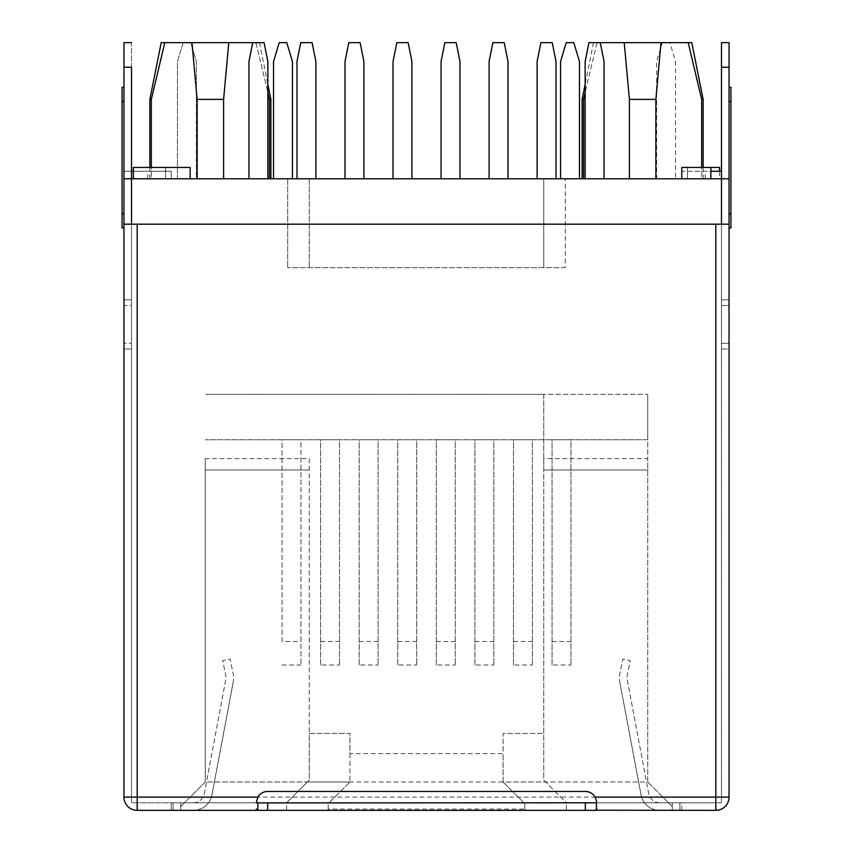 <?xml version="1.0" encoding="UTF-8"?>
<svg xmlns="http://www.w3.org/2000/svg" width="853" height="853" viewBox="0 0 853 853"><rect width="100%" height="100%" fill="white"/><g stroke="black" fill="none" stroke-linecap="round" stroke-linejoin="round"><path stroke-width="0.64" stroke-dasharray="4.26 3.2" d="M729.038 343.301L721.478 343.301L729.038 343.301L729.038 348.973L721.478 348.973L721.478 299.808L721.478 348.973L729.038 348.973L729.038 299.808L729.038 343.301M729.038 305.481L721.478 305.481L729.038 305.481M729.038 299.808L721.478 299.808L729.038 299.808M721.478 42.65L721.478 802.79L596.684 802.79L595.159 797.118C592.878 793.503 589.604 791.616 585.339 791.445L267.661 791.445C263.396 791.616 260.122 793.503 257.841 797.118L256.316 802.79L596.684 802.79L596.684 809.07L595.159 810.35M131.522 171.229L123.962 171.229L123.962 224.179L721.478 224.179L721.478 802.79L721.478 178.789L721.478 224.179L729.038 224.179L715.806 224.179L715.806 797.118L137.194 797.118L137.194 810.35L328.17 810.35L328.17 802.79L721.478 802.79L721.478 224.179L729.038 224.179L729.038 797.118A13.232 13.232 0 0 1 715.806 810.35L715.806 797.118L729.038 797.118M137.194 810.35A13.232 13.232 0 0 1 123.962 797.118L123.962 224.179L715.806 224.179M123.962 42.65L123.962 178.789L131.522 178.789L131.522 802.79L681.771 802.79L681.771 810.35L171.229 810.35L328.17 810.35L328.17 802.79L171.229 802.79L171.229 810.35L171.229 802.79L681.771 802.79L681.771 810.35L524.83 810.35L715.806 810.35M133.409 171.229L171.229 171.229L171.229 178.789L171.229 171.229L123.962 171.229L123.962 178.789L131.522 178.789L131.522 802.79L131.522 178.789L123.962 178.789M123.962 101.454L123.962 227.954L123.962 87.273L123.962 101.454L122.064 101.454L122.064 227.954M123.962 305.481L123.962 348.973L123.962 299.808L123.962 305.481L131.522 305.481L131.522 343.301L123.962 343.301L131.522 343.301L131.522 348.973L123.962 348.973L131.522 348.973L131.522 299.808L131.522 305.481L123.962 305.481M123.962 67.227L131.522 67.227C131.522 35.527 131.522 35.527 131.522 67.227L131.522 178.789L729.038 178.789L721.478 178.789L729.038 178.789L729.038 67.227L721.478 67.227M524.83 810.35L524.83 802.79L524.83 810.35M180.687 810.35L193.364 810.35L180.687 810.35L180.687 802.79L193.364 802.79L180.687 802.79L180.687 810.35M721.478 224.179L131.522 224.179L131.522 802.79L721.478 802.79L596.684 802.79L596.524 800.967M123.962 224.179L131.522 224.179M122.064 87.273L122.064 101.454M123.962 299.808L131.522 299.808L123.962 299.808M171.229 178.789L147.782 178.789L171.229 178.789L171.229 171.229L171.229 178.789M672.313 802.79L659.636 802.79L672.313 802.79L672.313 810.35L672.313 802.79L672.313 810.35L672.313 802.79L668.539 802.79L672.313 806.565L672.313 802.79L668.539 802.79L672.313 806.565L672.313 802.79L668.539 802.79L672.313 806.565L672.313 802.79L668.539 802.79L672.313 806.565L672.313 802.79M721.478 171.229L681.771 171.229L681.771 178.789L710.89 178.789L681.771 178.789L681.771 171.229L710.89 171.229M729.038 178.789L729.038 224.179M193.364 802.78A11.345 11.345 0 0 0 204.325 793.535L225.757 679.638A11.377 11.377 0 0 0 225.725 675.256L222.708 660.606L230.129 659.081L233.242 674.179A18.915 18.915 0 0 1 233.306 681.483A18.915 18.915 0 0 0 233.242 674.179L230.129 659.081L222.708 660.606L225.725 675.256A11.377 11.377 0 0 1 225.757 679.638L204.325 793.535A11.345 11.345 0 0 1 193.364 802.78M233.306 681.483L211.949 794.932A18.915 18.915 0 0 1 193.364 810.35A18.915 18.915 0 0 0 211.949 794.932L233.306 681.483M659.636 802.78A11.345 11.345 0 0 1 648.675 793.535L627.243 679.638A11.377 11.377 0 0 1 627.275 675.256L630.292 660.606L622.871 659.081L619.758 674.179A18.915 18.915 0 0 0 619.694 681.483A18.915 18.915 0 0 1 619.758 674.179L622.871 659.081L630.292 660.606L627.275 675.256A11.377 11.377 0 0 0 627.243 679.638L648.675 793.535A11.345 11.345 0 0 0 659.636 802.78M619.694 681.483L641.051 794.932A18.915 18.915 0 0 0 659.636 810.35A18.915 18.915 0 0 1 641.051 794.932L619.694 681.483M729.038 42.65L729.038 67.227M681.771 171.229L681.771 178.789L681.771 171.229M729.038 101.454L729.038 213.772L729.038 101.454L730.936 101.454L730.936 87.273M729.038 213.772L729.038 227.954L729.038 213.772L730.936 213.772L730.936 101.454M730.936 213.772L730.936 227.954M256.316 809.07L256.476 809.774L256.316 809.07M256.316 802.865L256.497 800.85M180.687 806.565L180.687 802.79L184.461 802.79L180.687 806.565L180.687 802.79L184.461 802.79L180.687 806.565L180.687 802.79L184.461 802.79L180.687 806.565L180.687 802.79L184.461 802.79L180.687 806.565M543.734 458.647L543.734 394.353L205.264 394.353L647.736 394.353L543.734 394.353L543.734 780.1L566.424 802.79L329.119 802.79L349.922 781.988L329.119 802.79L286.576 802.79L286.576 810.35L173.116 810.35L286.576 810.35L286.576 802.79L173.116 802.79L286.576 802.79L307.379 781.988L205.264 781.988L184.461 802.79L668.539 802.79L566.424 802.79L566.424 810.35L679.884 810.35L566.424 810.35L566.424 802.79L679.884 802.79L679.884 810.35L679.884 802.79L566.424 802.79L545.621 781.988L647.736 781.988L668.539 802.79L647.736 781.988L647.736 458.647L543.734 458.647L543.734 469.992L647.736 469.992L543.734 469.992L543.734 780.1L545.621 781.988L503.078 781.988L503.078 753.625L349.922 753.625L349.922 733.441L309.266 733.441L309.266 780.1L307.379 781.988L309.266 780.1L309.266 458.647L205.264 458.647L205.264 469.992L309.266 469.992L205.264 469.992L205.264 781.988L647.736 781.988L647.736 439.732L205.264 439.732L647.736 439.732L647.736 394.353L647.736 458.647M173.116 802.79L173.116 810.35L173.116 802.79M349.922 753.625L349.922 781.988L349.922 733.441L309.266 733.441L309.266 458.647M349.922 781.988L307.379 781.988L286.576 802.79L184.461 802.79L205.264 781.988L205.264 458.647M282.034 641.499L282.034 439.732L300.949 439.732L300.949 665.031L300.949 439.732L282.034 439.732L282.034 641.499L300.949 641.499M320.611 665.031L320.611 439.732L339.515 439.732L339.515 665.031L339.515 439.732L320.611 439.732L320.611 665.031L339.515 665.031M359.188 665.031L359.188 439.732L378.092 439.732L378.092 665.031L378.092 439.732L359.188 439.732L359.188 665.031L378.092 665.031M397.754 665.031L397.754 439.732L416.669 439.732L416.669 665.031L416.669 439.732L397.754 439.732L397.754 665.031L416.669 665.031M436.331 665.031L436.331 439.732L455.246 439.732L455.246 665.031L455.246 439.732L436.331 439.732L436.331 665.031L455.246 665.031M474.908 665.031L474.908 439.732L493.812 439.732L493.812 665.031L493.812 439.732L474.908 439.732L474.908 665.031L493.812 665.031M513.485 665.031L513.485 439.732L532.389 439.732L532.389 665.031L532.389 439.732L513.485 439.732L513.485 665.031L532.389 665.031M552.051 665.031L552.051 439.732L570.966 439.732L570.966 665.031L570.966 439.732L552.051 439.732L552.051 665.031L570.966 665.031M503.078 781.988L523.881 802.79L503.078 781.988L503.078 733.441L543.734 733.441L503.078 733.441L503.078 753.625M282.034 665.031L300.949 665.031M320.611 641.499L339.515 641.499M359.188 641.499L378.092 641.499M397.754 641.499L416.669 641.499M436.331 641.499L455.246 641.499M474.908 641.499L493.812 641.499M513.485 641.499L532.389 641.499M552.051 641.499L570.966 641.499M565.294 267.661L287.706 267.661L565.294 267.661L565.294 178.789L565.294 267.661M543.734 178.789L287.706 178.789L543.734 178.789L543.734 267.661L543.734 178.789M309.266 178.789L309.266 267.661L309.266 178.789M287.706 178.789L287.706 267.661L287.706 178.789M585.147 178.789L604.052 178.789L604.052 61.555L600.277 42.65L588.922 42.65L585.147 61.555L585.147 178.789L604.052 178.789M537.113 178.789L556.028 178.789L556.028 61.555L552.243 42.65L540.898 42.65L537.113 61.555L537.113 178.789L556.028 178.789M489.089 178.789L507.993 178.789L507.993 61.555L504.219 42.65L492.874 42.65L489.089 61.555L489.089 178.789L507.993 178.789M441.065 178.789L459.97 178.789L459.97 61.555L456.184 42.65L444.839 42.65L441.065 61.555L441.065 178.789L459.97 178.789M393.03 178.789L411.935 178.789L411.935 61.555L408.16 42.65L396.816 42.65L393.03 61.555L393.03 178.789L411.935 178.789M345.007 178.789L363.911 178.789L363.911 61.555L360.126 42.65L348.781 42.65L345.007 61.555L345.007 178.789L363.911 178.789M296.972 178.789L315.887 178.789L315.887 61.555L312.102 42.65L300.757 42.65L296.972 61.555L296.972 178.789L315.887 178.789M248.948 178.789L267.853 178.789L267.853 61.555L264.078 42.65L252.723 42.65L248.948 61.555L248.948 178.789L267.853 178.789M177.467 178.789L196.382 178.789L196.382 61.555L190.709 42.65L183.139 42.65L177.467 61.555L177.467 178.789L196.382 178.789L196.382 61.555L190.709 42.65L183.139 42.65L177.467 61.555L177.467 178.789M273.525 178.789L292.44 178.789L292.44 61.555L286.768 42.65L279.198 42.65L273.525 61.555L273.525 178.789L292.44 178.789M719.591 171.229L719.591 178.789L687.443 178.789L719.591 178.789L719.591 167.444L687.443 167.444L687.443 178.789L687.443 167.444L710.89 167.444L710.89 178.789M133.409 178.789L190.144 178.789L133.409 178.789L133.409 167.444L133.409 178.789L133.409 167.444L165.557 167.444L165.557 178.789L165.557 167.444L133.409 167.444L190.144 167.444L190.144 178.789M656.618 178.789L675.533 178.789L656.618 178.789L656.618 61.555L662.291 42.65L669.861 42.65L675.533 61.555L675.533 178.789L675.533 61.555L669.861 42.65L662.291 42.65L656.618 61.555L656.618 178.789M560.56 178.789L579.475 178.789L560.56 178.789L560.56 61.555L566.232 42.65L573.802 42.65L579.475 61.555L579.475 178.789M149.861 99.374L151.333 99.374L151.333 178.789L149.861 178.789L223.603 178.789L151.333 178.789L151.333 167.444M223.603 178.789L270.881 178.789L223.603 178.789L223.603 99.374L197.139 99.374L197.139 178.789M703.139 99.374L701.667 99.374L701.667 178.789L629.397 178.789L703.139 178.789L701.667 178.789L701.667 167.444M629.397 178.789L582.119 178.789L629.397 178.789L629.397 99.374L655.861 99.374L655.861 178.789M710.89 167.444L681.771 167.444L681.771 178.789M161.206 42.65L252.723 42.65M191.968 42.65L197.139 99.374M228.785 42.65L223.603 99.374M269.409 178.789L269.409 99.374L270.881 99.374M255.953 42.65L267.853 92.263L255.953 42.65M600.277 42.65L624.215 42.65L629.397 99.374M691.794 42.65L624.215 42.65M597.047 42.65L593.464 42.65L597.047 42.65L585.147 92.263L597.047 42.65M661.032 42.65L655.861 99.374M582.119 99.374L583.591 99.374L583.591 178.789M328.17 809.07L328.17 802.79L524.83 802.79L328.17 802.79L328.17 809.07L524.83 809.07L524.83 802.79L524.83 809.07M137.194 224.179L137.194 797.118L123.962 797.118M123.962 213.772L122.064 213.772M147.782 178.789L147.782 171.229M705.218 178.789L705.218 171.229M149.861 178.789L149.861 167.444M259.536 42.65L267.853 84.244M703.139 167.444L703.139 178.789M593.464 42.65L585.147 84.244"/><path stroke-width="1.28" d="M721.478 67.227L721.478 42.65L729.038 42.65L729.038 67.227L721.478 67.227L721.478 178.789L729.038 178.789L729.038 797.118L595.159 797.118L596.524 800.967L596.396 809.955M131.522 42.65L123.962 42.65L123.962 797.118A13.232 13.232 0 0 0 137.194 810.35A13.232 13.232 0 0 1 123.962 797.118L137.194 797.118L137.194 810.35L595.159 810.35L596.684 809.07M729.038 224.179L123.962 224.179M123.962 67.227L131.522 67.227C131.522 35.527 131.522 35.527 131.522 67.227L131.522 224.179M123.962 178.789L721.478 178.789L721.478 224.179M133.409 171.229L131.522 171.229M729.038 797.118A13.232 13.232 0 0 1 715.806 810.35L596.002 810.222M257.841 802.79L257.841 810.35L256.316 809.07L256.476 809.774M256.316 802.908L596.684 802.79M595.159 797.118A11.345 11.345 0 0 0 585.339 791.445L267.661 791.445A11.345 11.345 0 0 0 257.841 797.118L256.316 802.79M123.962 87.273L122.064 87.273L122.064 213.772L123.962 213.772M123.962 227.954L122.064 227.954L122.064 213.772M729.038 67.227L729.038 178.789M710.89 171.229L721.478 171.229M729.038 87.273L730.936 87.273L730.936 213.772L729.038 213.772M729.038 227.954L730.936 227.954L730.936 213.772M604.052 178.789L604.052 61.555L600.277 42.65L588.922 42.65L585.147 61.555L585.147 178.789M556.028 178.789L556.028 61.555L552.243 42.65L540.898 42.65L537.113 61.555L537.113 178.789M507.993 178.789L507.993 61.555L504.219 42.65L492.874 42.65L489.089 61.555L489.089 178.789M459.97 178.789L459.97 61.555L456.184 42.65L444.839 42.65L441.065 61.555L441.065 178.789M411.935 178.789L411.935 61.555L408.16 42.65L396.816 42.65L393.03 61.555L393.03 178.789M363.911 178.789L363.911 61.555L360.126 42.65L348.781 42.65L345.007 61.555L345.007 178.789M315.887 178.789L315.887 61.555L312.102 42.65L300.757 42.65L296.972 61.555L296.972 178.789M267.853 178.789L267.853 61.555L264.078 42.65L252.723 42.65L248.948 61.555L248.948 178.789M292.44 178.789L292.44 61.555L286.768 42.65L279.198 42.65L273.525 61.555L273.525 178.789M710.89 178.789L710.89 167.444L719.591 167.444L719.591 171.229M710.89 167.444L681.771 167.444L681.771 178.789M133.409 178.789L133.409 167.444L190.144 167.444L190.144 178.789M560.56 178.789L560.56 61.555L566.232 42.65L573.802 42.65L579.475 61.555L579.475 178.789M149.861 167.444L149.861 99.374L161.206 42.65L164.789 42.65L151.333 99.374L151.333 167.444M252.723 42.65L164.789 42.65L151.333 99.374L149.861 99.374M191.968 42.65L197.139 99.374L223.603 99.374L223.603 178.789M197.139 178.789L197.139 99.374M269.409 178.789L269.409 99.374L267.853 92.263L269.409 99.374L270.881 99.374L270.881 178.789M228.785 42.65L223.603 99.374M701.667 167.444L701.667 99.374L688.211 42.65L701.667 99.374L703.139 99.374L691.794 42.65L600.277 42.65M661.032 42.65L655.861 99.374L655.861 178.789M583.591 178.789L583.591 99.374L585.147 92.263L583.591 99.374L582.119 99.374L582.119 178.789M624.215 42.65L629.397 99.374L629.397 178.789M655.861 99.374L629.397 99.374M137.194 224.179L137.194 797.118L257.841 797.118M715.806 810.35L715.806 224.179M122.064 101.454L123.962 101.454M730.936 101.454L729.038 101.454M585.339 802.79L585.339 810.35M267.661 802.79L267.661 810.35M267.853 84.244L270.881 99.374M703.139 99.374L703.139 167.444M585.147 84.244L582.119 99.374"/></g></svg>
